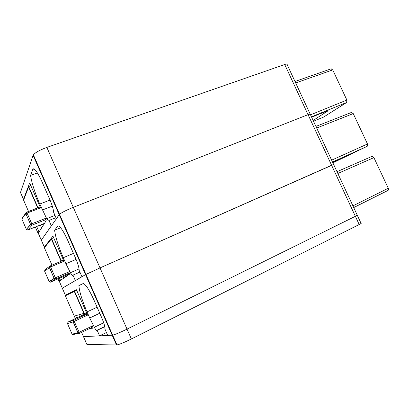 <?xml version="1.0" encoding="UTF-8"?>
<svg xmlns="http://www.w3.org/2000/svg" width="409" height="409" viewBox="0 0 409 409"><rect width="100%" height="100%" fill="white"/><g stroke="black" fill="none" stroke-linecap="round" stroke-linejoin="round"><path stroke-width="0.61" d="M81.616 332.369L83.41 336.474M83.487 336.653L112.199 335.227L116.488 344.981L86.892 344.444L83.487 336.653L99.581 335.85L106.442 332.507M356.505 215.241L357.19 215.042C357.921 214.914 357.318 215.333 355.375 216.31L127.025 329.122C120.312 332.379 115.527 334.393 112.664 335.155L112.199 335.227L112.664 335.155L116.964 344.935L116.488 344.981M357.292 215.262L360.978 223.176C361.73 223.084 361.132 223.529 359.194 224.526L131.371 338.979C124.673 342.277 119.868 344.26 116.964 344.935M336.996 171.683L372.113 156.325L373.908 157.629L388.284 188.247C388.719 189.357 388.606 190.088 387.952 190.451L353.713 207.573M68.661 271.985L69.612 274.148L59.249 281.203L62.326 288.243M76.079 259.372L65.926 263.744L70.404 272.721C71.299 274.362 71.974 275.262 72.434 275.41L72.96 275.145L75.348 280.584L62.306 288.197L85.558 274.628L112.199 335.227L107.731 335.446L104.898 329C105.082 326.873 103.998 323.049 101.642 317.522L93.799 299.679C89.382 290.053 85.9 284.649 83.349 283.463L78.891 285.569C79.377 291.643 82.091 300.421 87.035 311.903L97.097 307.185M333.003 164.771L100.021 267.905L85.558 274.628L85.956 274.413L112.664 335.155C115.527 334.393 120.312 332.379 127.025 329.122L131.371 338.979M309.705 114.74L310.278 114.316C310.809 113.768 310.068 113.881 308.054 114.653L331.607 165.256L333.632 164.454L357.19 215.042C357.921 214.914 357.318 215.333 355.375 216.31L127.025 329.122L100.021 267.905L85.956 274.413L59.525 214.301L59.198 214.664L85.558 274.628L81.943 276.735L79.142 270.354C79.126 267.788 77.945 263.759 75.599 258.258L67.838 240.594C63.804 231.75 60.65 226.857 58.38 225.916L57.679 226.182L54.612 230.226C55.476 237.138 58.369 246.3 63.283 257.711L73.456 253.381M87.572 315.135L76.447 289.746L65.368 295.196L76.631 290.17M89.545 328.55L93.267 328.125L92.327 325.973M99.755 313.228L89.704 317.992L94.321 327.282C95.338 329.163 96.11 330.201 96.631 330.395L97.173 330.36L99.581 335.85M89.704 317.992L87.035 311.903M97.173 330.36L104.75 326.694M107.802 325.221L108.206 325.022M83.497 283.503L78.891 285.569M72.776 334.756L72.076 334.133L67.47 323.57L68.058 322.016L86.744 313.238M88.303 314.792L73.134 321.903L73.722 320.303L79.157 332.297L77.909 332.839L78.359 333.371L79.448 333.407L79.274 332.578L77.894 332.839L72.076 334.133L73.191 334.792M76.652 317.977L75.66 315.707L86.493 312.665M75.353 318.591L65.379 295.779L74.315 291.438L84.024 313.611M76.703 290.329L74.315 291.438M351.351 112.48L353.233 113.6L367.502 143.978L367.221 146.289L332.875 162.828M332.537 162.107L341.443 158.038M332.803 162.68L348.765 154.786L341.454 158.063M45.22 218.498L46.171 220.671L38.272 233.212L41.421 240.415M48.686 220.906L48.983 220.456L51.345 225.845L41.304 240.144L59.525 214.301C61.871 212.44 66.462 210.119 73.298 207.337C66.462 210.119 61.871 212.44 59.525 214.301L33.374 154.822L33.109 155.318L59.198 214.664L56.416 218.621L53.64 212.302C53.431 209.301 52.158 205.067 49.826 199.597L42.142 182.117C38.451 173.983 35.598 169.546 33.584 168.81L32.756 169.423L30.568 175.41C31.805 183.15 34.867 192.69 39.75 204.03L50.036 200.078M333.606 164.398L310.278 114.316C310.809 113.768 310.068 113.881 308.054 114.653L73.298 207.337L100.021 267.905L331.607 165.256L359.194 224.526M63.957 261.249L52.945 236.126L44.341 247.087L44.755 247.312M65.926 263.744L63.283 257.711M72.96 275.145L79.903 272.087M83.707 270.41L84.116 270.226M60.655 227.777L54.612 230.226M50.138 282.19L49.121 281.51L44.555 271.039L45.164 269.541L49.561 266.331M69.152 273.094L55.675 278.989L55.466 278.079L54.111 278.381L49.121 281.51L50.45 282.159M64.694 260.932L50.614 266.959L55.348 277.798L49.325 281.821L50.639 282.092L55.675 278.989L54.111 278.381L49.377 267.552L50.005 266.008L50.614 266.959L44.555 271.039M60.159 261.673L63.247 259.628M60.517 280.339L58.855 280.85L60.057 280.022L59.305 278.299M51.999 265.16L44.392 247.762L51.34 238.989L60.961 260.957M62.674 278.872L60.057 280.022M53.548 237.496L51.34 238.989M331.014 68.85L332.721 69.908L346.878 100.057L346.653 102.47L323.677 117.04M311.668 117.296L320.625 113.441M313.136 120.445L328.171 110.737L320.702 113.59M310.124 113.983L287.133 64.612C287.568 63.865 286.76 63.824 284.705 64.504L308.054 114.653L73.298 207.337L46.861 147.404C39.964 149.955 35.471 152.424 33.374 154.822M20.69 192.982L20.481 192.496L33.109 155.318M284.705 64.504L46.861 147.404M48.487 220.983L46.708 218.672L39.75 204.03M40.557 207.859L29.663 183.002L23.487 199.382L23.702 199.843M48.983 220.456L55.992 217.654M52.306 206.141L42.367 210.001M37.398 172.93L30.568 175.41M27.817 230.011L26.687 229.362M45.747 219.694L32.127 225.083L31.882 224.096L30.547 224.434L26.375 229.357L21.851 218.984L22.48 217.547L25.772 213.196M26.508 212.22L27.071 213.074L25.874 213.692L21.851 218.984M38.303 233.278L37.925 232.961L38.84 231.494L36.662 226.499M28.518 211.438L23.584 200.149L28.574 187.01L37.72 207.89M39.53 231.213L38.84 231.494M30.603 185.144L28.574 187.01M352.921 205.87L388.284 188.247M337.834 173.488L373.908 157.629M62.306 288.197L65.368 295.196M96.713 330.4L104.714 326.52M107.731 325.058L108.134 324.864M103.681 322.773L94.321 327.282M99.397 306.106L99.806 305.917M88.375 281.034L88.789 280.85M74.612 334.189L73.584 334.685L72.526 334.649L78.359 333.371L73.119 321.909L67.47 323.57M87.081 314.015L73.722 320.303L68.058 322.016M92.771 327.001L79.469 333.401M87.086 314.025L73.743 320.303L73.053 321.571L77.894 332.839M79.274 332.578L79.157 332.297L93.375 325.472M76.186 320.503L75.696 319.373M79.571 314.726L80.251 316.29M81.887 314.148L82.383 315.288M331.633 160.17L367.502 143.978M332.502 162.025L367.221 146.289M316.673 128.037L353.233 113.6M41.304 240.144L44.341 247.087M79.055 268.933L70.404 272.721M75.783 252.389L76.197 252.215M57.679 226.182L58.354 225.911M50.639 282.092L69.474 273.841M54.121 278.376L49.32 266.985L50.036 265.998L63.513 260.231M55.466 278.079L55.348 277.798L69.76 271.504M58.855 280.85L57.991 278.872M62.935 276.709L63.605 278.238M65.082 275.763L65.578 276.893M310.518 114.827L346.878 100.057M311.454 116.841L346.653 102.47M313.514 121.258L323.882 116.954M295.676 82.955L332.721 69.908M20.481 192.496L23.487 199.382M55 215.395L46.708 218.672M52.388 199.173L52.807 199.014M32.756 169.423L34.024 168.963M26.554 212.205L40.164 206.949L26.171 212.445L25.864 213.708L30.68 224.664L26.375 229.357M27.904 229.981L26.498 229.577L27.904 229.981L44.453 223.396L27.904 229.986L32.127 225.083L30.547 224.434M41.304 207.573L27.071 213.074L31.764 223.81L30.557 224.423L25.874 213.692L26.473 212.235M31.882 224.096L31.764 223.81L46.37 218.043M37.925 232.961L35.332 227.031M40.327 225.042L41.595 227.941M42.5 224.178L43.098 225.548M337.006 171.698L372.118 156.325M104.704 326.479L96.631 330.395M73.574 334.68L74.581 334.199M74.586 291.305L84.315 313.519M315.917 126.422L351.597 112.388M72.802 275.247L72.434 275.41M50.036 265.998L63.513 260.242M51.57 238.759L61.212 260.768M294.991 81.488L331.224 68.778M28.763 186.688L38.001 207.777"/></g></svg>
